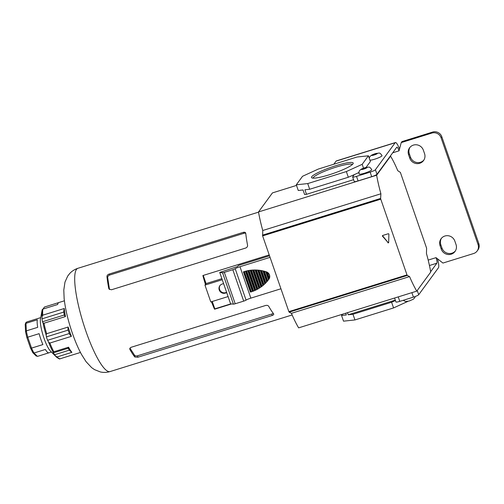 <?xml version="1.0" encoding="UTF-8"?>
<svg xmlns="http://www.w3.org/2000/svg" width="504" height="504" viewBox="0 0 504 504"><rect width="100%" height="100%" fill="white"/><g stroke="black" fill="none" stroke-linecap="round" stroke-linejoin="round"><path stroke-width="0.76" d="M369.942 160.196A6.691 0.995 -19.1 0 0 374.699 159.195A6.691 0.995 -19.1 0 0 382.026 155.623C380.753 153.619 379.651 152.775 378.724 153.103L375.083 153.701L371.706 155.075L369.911 156.555L369.237 158.149M376.589 153.985L377.011 153.411L374.951 153.827L372.04 155.402L376.589 153.985M372.626 155.282L372.469 154.822M375.196 154.545L374.951 153.827M364.424 173.231A6.691 0.995 -19.1 0 0 371.75 169.659C370.471 167.656 369.369 166.811 368.443 167.139L364.808 167.738C360.505 169.287 361.393 169.168 360.158 169.999C359.831 170.724 358.722 170.327 359.113 174.037A6.691 0.995 -19.1 0 0 364.424 173.231M366.307 168.021L366.736 167.448L364.675 167.863L361.765 169.439L366.307 168.021M362.351 169.319L362.187 168.859M364.921 168.582L364.675 167.863M424.544 153.607A7.907 7.642 36.2 0 1 419.719 163.283A7.907 7.642 36.2 0 1 409.777 158.193L408.593 154.785A7.907 7.642 36.2 0 1 417.079 144.868A7.907 7.642 36.2 0 1 423.36 150.192L424.544 153.607M423.883 160.052A7.907 7.642 36.2 0 1 410.508 157.191L409.33 153.783A7.907 7.642 36.2 0 1 409.985 147.332M451.193 254.199A7.907 7.642 -143.8 0 0 456.026 244.516L454.841 241.107A7.907 7.642 -143.8 0 0 441.082 238.732A7.907 7.642 -143.8 0 0 440.074 245.694L441.252 249.108A7.907 7.642 -143.8 0 0 451.193 254.199M441.466 238.247A7.907 7.642 -143.8 0 0 440.811 244.692L441.989 248.1A7.907 7.642 -143.8 0 0 455.364 250.961M441.076 137.762A7.295 7.056 -143.8 0 0 431.896 133.062L401.228 142.601L401.965 141.599L432.634 132.061A7.295 7.056 36.2 0 1 441.813 136.76L441.076 137.762L478.063 244.585A7.295 7.056 -143.8 0 1 473.609 253.525L442.94 263.057L436.036 257.651A4.864 1.008 -107.3 0 1 436.874 263.201L430.655 271.694M401.228 142.601L399.048 150.828A4.864 1.008 -107.3 0 0 396.869 147.187A4.864 1.008 -107.3 0 0 396.736 147.288L376.992 174.258A4.864 0.724 160.9 0 1 371.713 176.671L370.138 172.129A4.864 0.724 -19.1 0 0 375.417 169.716L395.161 142.745A9.727 2.022 -107.3 0 1 395.426 142.544A9.727 2.022 -107.3 0 1 399.514 149.077M441.813 136.76L478.8 243.583A7.295 7.056 36.2 0 1 477.874 250.009L477.137 251.011M333.799 164.241L336.092 161.11A9.727 2.022 -107.3 0 1 336.351 160.908L395.426 142.544M437.441 258.754A9.727 2.022 -107.3 0 1 438.449 267.744L418.704 294.714A4.864 0.724 160.9 0 1 413.425 297.133L411.875 292.654M358.917 172.532L354.243 174.674L352.699 176.778A4.864 0.724 -19.1 0 0 352.642 176.954A4.864 0.724 -19.1 0 0 356.511 176.368L358.079 180.911L371.713 176.671M358.079 180.911A4.864 0.724 160.9 0 1 354.218 181.503L352.642 176.954M356.511 176.368L370.138 172.129M398.242 296.894L399.792 301.367L413.425 297.133M399.792 301.367A4.864 0.724 160.9 0 1 395.93 301.959L394.575 298.034M64.392 300.812L58.955 302.501A27.046 5.62 72.7 0 0 58.231 303.055A27.046 5.62 72.7 0 0 57.998 303.446A27.046 5.62 72.7 0 0 57.632 304.517L42.935 309.091A27.046 5.62 72.7 0 0 42.758 315.183L42.053 316.613L42.027 318.837L42.475 321.779L43.004 322.862L43.98 323.234A27.046 5.62 72.7 0 0 46.658 333.711L46.103 334.971L46.922 338.612L48.611 342.216L49.89 343.041A27.046 5.62 72.7 0 0 53.859 351.767L53.197 352.302L53.241 352.888L55.793 356.29L57.204 356.908A27.046 5.62 72.7 0 0 60.134 358.766L59.963 358.804C59.945 359.283 58.848 358.779 56.675 357.279A26.441 5.494 -107.3 0 1 55.793 356.29M56.675 357.279L50.425 351.03A18.024 3.742 -107.3 0 1 44.043 338.329A18.024 3.742 -107.3 0 1 40.471 319.019L42.078 310.325A26.441 5.494 -107.3 0 1 42.254 309.563L42.078 310.325A26.441 5.494 -107.3 0 0 42.053 316.613M60.134 358.766L74.831 354.199A27.046 5.62 72.7 0 0 75.014 354.154L80.451 352.466M64.273 308.492A27.046 5.62 72.7 0 0 65.489 316.543L64.373 315.485A25.83 5.368 -107.3 0 1 63.718 311.176L64.273 308.492L42.758 315.183M65.489 316.543L43.98 323.234M68.172 327.02A27.046 5.62 72.7 0 0 71.404 336.351L69.653 334.354A25.83 5.368 -107.3 0 1 67.92 329.358L68.172 327.02L46.658 333.711M71.404 336.351L49.89 343.041M68.557 347.193A27.046 5.62 72.7 0 0 71.902 352.34L69.88 350.778A25.83 5.368 -107.3 0 1 68.09 348.025L68.557 347.193L53.859 351.767M71.902 352.34L57.204 356.908M32.798 352.617L30.524 348.018L31.544 348.106L42.903 344.579A18.024 3.742 -107.3 0 1 40.862 339.318A18.024 3.742 -107.3 0 1 39.123 333.661L27.758 337.189L31.544 348.106A18.024 3.742 72.7 0 0 34.007 353.002L37.422 356.378A18.024 3.742 72.7 0 0 37.573 356.347L48.781 352.844A18.024 3.742 -107.3 0 1 45.366 349.474L34.007 353.002L32.684 352.309L32.936 352.787M58.779 302.57L44.44 307.031L42.827 309.292M42.254 309.563L42.935 309.091M30.524 348.106L26.851 337.491L27.758 337.189A18.024 3.742 72.7 0 1 26.34 330.87L25.565 331.758L25.2 324.33L25.805 322.711L26.876 321.924A18.024 3.742 72.7 0 0 26.391 322.295A18.024 3.742 72.7 0 0 25.975 323.322L26.34 330.87L37.699 327.335A18.024 3.742 -107.3 0 1 37.34 319.794L25.975 323.322L25.282 324.671M69.344 333.522L47.521 340.307M68.166 330.114L46.343 336.899M64.285 315L42.475 321.779M63.825 312.058L42.027 318.837M69.413 350.123L54.47 354.772M68.21 348.239L53.241 352.888M35.979 355.559L37.422 356.378M329.03 174.85A22.069 3.282 160.9 0 1 311.907 177.906A22.069 3.282 160.9 0 1 335.689 165.753A22.069 3.282 160.9 0 1 353.134 163.63A22.069 3.282 160.9 0 1 329.03 174.85M352.365 164.537A20.815 3.093 -19.1 0 0 335.91 167.183A20.815 3.093 -19.1 0 0 313.072 178.145M390.134 156.309L390.587 156.171A48.642 10.105 72.7 0 1 397.788 170.717L400.371 172.399L426.592 248.132L426.46 253.525A48.642 10.105 -107.3 0 1 430.725 272.084L416.776 291.129A48.642 10.105 72.7 0 1 409.576 276.583L407.289 275.442L289.151 312.171L291.438 313.312A48.642 10.105 72.7 0 0 298.639 327.858L416.776 291.129M262.628 235.904L288.855 311.63L406.993 274.901L380.772 199.174L262.628 235.904L262.76 230.504A48.642 10.105 -107.3 0 1 258.502 211.951L272.443 192.9L296.51 185.415M289.151 312.171L288.855 311.63M262.483 235.16L380.621 198.431L380.904 193.775A48.642 10.105 -107.3 0 1 376.639 175.222L390.587 156.171M380.621 198.431L380.772 199.174M406.993 274.901L407.289 275.442M318.37 169.035L302.539 176.28L296.295 184.804L307.73 183.576L346.349 171.568L362.181 164.323L368.424 155.799L356.996 157.028L318.37 169.035M354.955 174.346L348.314 177.251L309.695 189.258L304.933 189.769L306.508 194.311L304.599 194.519L303.03 189.97L298.267 190.487L296.295 184.804M309.695 189.258L307.73 183.576M348.314 177.251L346.349 171.568M363.523 168.178L362.181 164.323M368.424 155.799L370.39 161.482L366.061 167.391M357.594 173.137L358.93 172.393M353.587 179.676L306.508 194.311M258.502 211.951L376.639 175.222M387.822 242.695A0.485 0.473 36.2 0 0 388.672 242.43L388.88 234.234A0.485 0.473 36.2 0 0 388.244 233.755L382.738 235.463A0.485 0.473 36.2 0 0 382.523 236.212L388.004 242.449A0.485 0.473 -143.8 0 0 388.653 242.55M262.76 230.504L380.904 193.775M291.438 313.312L409.576 276.583M393.574 307.931L391.602 302.249L352.983 314.257L354.948 319.939L393.574 307.931L407.994 301.329M342.468 314.231L341.554 315.485L343.52 321.168L354.948 319.939M345.706 313.223L346.311 314.975L341.554 315.485M352.983 314.257L348.22 314.773L347.489 312.669M395.3 300.132L348.22 314.773M391.602 302.249L395.426 300.497M382.618 235.526A0.485 0.473 -143.8 0 0 382.712 235.96L388.004 242.449M273.754 314.124L273.634 313.853A54.079 11.233 -107.3 0 1 268.733 306.337C268.084 305.443 267.038 305.153 265.602 305.481L131.33 347.224C130 347.76 129.528 348.522 129.919 349.493A54.079 11.233 72.7 0 0 134.82 357.008L134.543 355.213A2.432 1.405 171.4 0 0 137.636 355.755L271.902 314.011A2.432 1.405 171.4 0 0 273.174 313.261M273.634 313.853C273.968 314.471 273.47 315.019 272.128 315.498L271.902 314.011M137.636 355.755L137.857 357.241L272.128 315.498M137.857 357.241L134.82 357.008M129.793 348.642L129.78 349.083M211.453 301.738A54.079 11.233 72.7 0 0 214.547 309.223L231.544 303.937M212.26 301.487L214.811 308.858L214.547 309.223M269.218 254.917L202.879 275.543A54.079 11.233 72.7 0 0 205.443 284.445L206.067 283.594L203.238 275.43M214.811 308.858L230.851 303.874M221.892 278.674L206.067 283.594M107.705 277.704L106.955 276.551A54.079 11.233 72.7 0 0 108.738 288.32L109.015 289.006L111.441 289.775L245.706 248.031C247.061 247.458 247.678 246.506 247.552 245.164A54.079 11.233 -107.3 0 1 245.769 233.396C245.536 232.363 244.724 232.01 243.331 232.338L109.059 274.088L109.683 275.033A2.432 1.921 -33.1 0 0 107.705 277.704L109.488 289.472A2.432 1.921 -33.1 0 0 109.494 289.504M106.955 276.551C106.98 275.442 107.68 274.617 109.059 274.088M245.574 232.835L245.769 233.396M245.776 233.434A2.432 1.921 -33.1 0 0 243.949 233.289L109.683 275.033M129.975 348.195L134.543 355.213M204.964 285.1L210.798 301.94L228.085 296.566L230.612 303.849L233.421 304.126L222.548 272.714L219.731 272.437L222.258 279.726L204.964 285.1L205.443 284.445M222.251 279.726L223.593 283.601L222.207 284.029A4.864 4.706 -143.8 0 0 219.939 291.312A4.864 4.706 -143.8 0 0 225.357 293.12L226.743 292.692L228.085 296.566M220.053 285.459A4.864 4.706 -143.8 0 0 225.723 292.622L226.624 292.339M243.426 271.87L250.419 292.074A36.483 35.274 -143.8 0 0 250.696 291.992L252.416 291.438A36.483 35.274 -143.8 0 0 252.951 291.243L254.633 290.575A36.483 35.274 -143.8 0 0 255.156 290.342L256.794 289.554A36.483 35.274 -143.8 0 0 257.305 289.29L258.905 288.376A36.483 35.274 -143.8 0 0 259.402 288.067L260.952 287.034A36.483 35.274 -143.8 0 0 261.437 286.688L262.943 285.516A36.483 35.274 -143.8 0 0 263.416 285.125L264.871 283.809A36.483 35.274 -143.8 0 0 265.325 283.368L266.723 281.894A36.483 35.274 -143.8 0 0 267.158 281.396L268.493 279.739A36.483 35.274 -143.8 0 0 268.815 279.304A36.483 35.274 -143.8 0 0 268.827 279.292L268.827 279.292A4.864 4.706 -143.8 0 0 268.903 279.185L269.338 278.271A4.864 4.706 36.2 0 0 267.391 272.639L266.377 271.877A4.864 4.706 -143.8 0 0 266.244 271.832A36.483 35.274 -143.8 0 0 265.696 271.662L263.579 271.076A36.483 35.274 -143.8 0 0 262.924 270.919L260.87 270.516A36.483 35.274 -143.8 0 0 260.234 270.415L258.237 270.175A36.483 35.274 -143.8 0 0 257.613 270.125L255.667 270.024A36.483 35.274 -143.8 0 0 255.062 270.018L253.159 270.056A36.483 35.274 -143.8 0 0 252.567 270.087L250.715 270.251A36.483 35.274 -143.8 0 0 250.135 270.32L248.321 270.604A36.483 35.274 -143.8 0 0 247.754 270.717L245.983 271.114A36.483 35.274 -143.8 0 0 245.429 271.259L243.697 271.782A36.483 35.274 -143.8 0 0 243.426 271.87L243.438 271.845A36.483 35.274 36.2 0 1 244.201 271.599A36.483 35.274 36.2 0 1 266.263 271.807A4.864 4.706 36.2 0 1 268.878 279.222A4.864 4.706 36.2 0 1 268.871 279.235M219.731 272.437L237.636 266.49L238.373 265.482L269.52 255.799M223.6 283.601L226.743 292.692M280.936 288.773L250.853 298.129A4.864 0.724 -19.1 0 0 246.078 300.126A2.432 0.359 160.9 0 1 243.69 301.127L235.204 303.767A2.432 0.359 160.9 0 1 233.421 304.126M243.69 301.127L232.817 269.716L224.33 272.355L235.204 303.767M270.062 257.361L239.973 266.717L250.853 298.129M232.817 269.716A2.432 0.359 -19.1 0 0 235.204 268.714A4.864 0.724 160.9 0 1 239.973 266.717M222.548 272.714A2.432 0.359 -19.1 0 0 224.33 272.355M267.391 272.639L269.338 278.271M251.42 291.917L244.415 271.7M243.697 271.782L250.696 291.992M245.429 271.259L252.416 291.438M246.727 271.095L253.657 291.11M245.983 271.114L252.951 291.243M247.754 270.717L254.633 290.575M249.083 270.642L255.837 290.153M248.321 270.604L255.156 290.342M250.135 270.32L256.794 289.554M251.496 270.346L257.966 289.031M250.715 270.251L257.305 289.29M252.567 270.087L258.905 288.376M253.966 270.213L260.045 287.752M253.159 270.056L259.402 288.067M255.062 270.018L260.952 287.034M256.498 270.251L262.055 286.303M255.667 270.024L261.437 286.688M257.613 270.125L262.943 285.516M259.094 270.472L264.008 284.672M258.237 270.175L263.416 285.125M260.234 270.415L264.871 283.809M261.752 270.894L265.892 282.839M260.87 270.516L265.325 283.368M262.924 270.919L266.723 281.894M264.493 271.543L267.693 280.778M263.579 271.076L267.158 281.396M265.696 271.662L268.493 279.739M266.377 271.877L268.903 279.185M374.069 155.03A3.043 0.454 -19.1 0 0 377.364 153.518A3.043 0.454 -19.1 0 0 374.982 153.777A3.043 0.454 -19.1 0 0 371.687 155.289A3.043 0.454 -19.1 0 0 374.069 155.03M363.794 169.067A3.043 0.454 -19.1 0 0 367.088 167.555A3.043 0.454 -19.1 0 0 364.707 167.813A3.043 0.454 -19.1 0 0 361.412 169.325A3.043 0.454 -19.1 0 0 363.794 169.067M392.698 152.806L399.048 150.828M428.186 260.089L436.036 257.651M431.896 133.062L432.634 132.061M417.243 290.493L418.704 294.714M429.44 265.514L436.874 263.201M336.092 161.11L395.161 142.745M375.417 169.716L376.992 174.258M478.063 244.585L478.8 243.583M440.811 244.692L440.074 245.694M441.989 248.1L441.252 249.108M410.508 157.191L409.777 158.193M409.33 153.783L408.593 154.785M53.197 352.302A26.441 5.494 -107.3 0 1 48.611 342.216M46.103 334.971A26.441 5.494 -107.3 0 1 43.004 322.862M85.856 331.071A54.079 11.233 72.7 0 0 110.074 371.568C106.798 372.544 103.553 372.67 100.328 371.939L94.487 369.608L91.633 367.63L86.083 361.702L81.553 354.526C78.233 348.428 75.165 341.296 72.343 333.131C68.053 320.651 65.318 309.135 64.14 298.589L63.794 290.065L64.972 282.108L67.694 276.104L69.672 273.559C71.921 271.102 74.68 269.338 77.963 268.279A54.079 11.233 72.7 0 0 85.856 331.071M108.738 288.32L109.488 289.472M243.949 233.289L243.331 232.338M225.723 292.622L225.357 293.12M246.078 300.126L235.204 268.714M403.156 300.321L405.701 301.562L409.343 300.964L413.393 299.174L414.742 297.757L415.183 296.528M51.433 352.038L37.573 356.347M40.73 317.614L26.876 321.924M57.437 304.58L57.998 303.446M32.93 352.787L36.288 356.101M26.851 337.491L25.559 331.758M292.144 314.962L110.074 371.568M258.533 212.146L77.963 268.279"/></g></svg>

